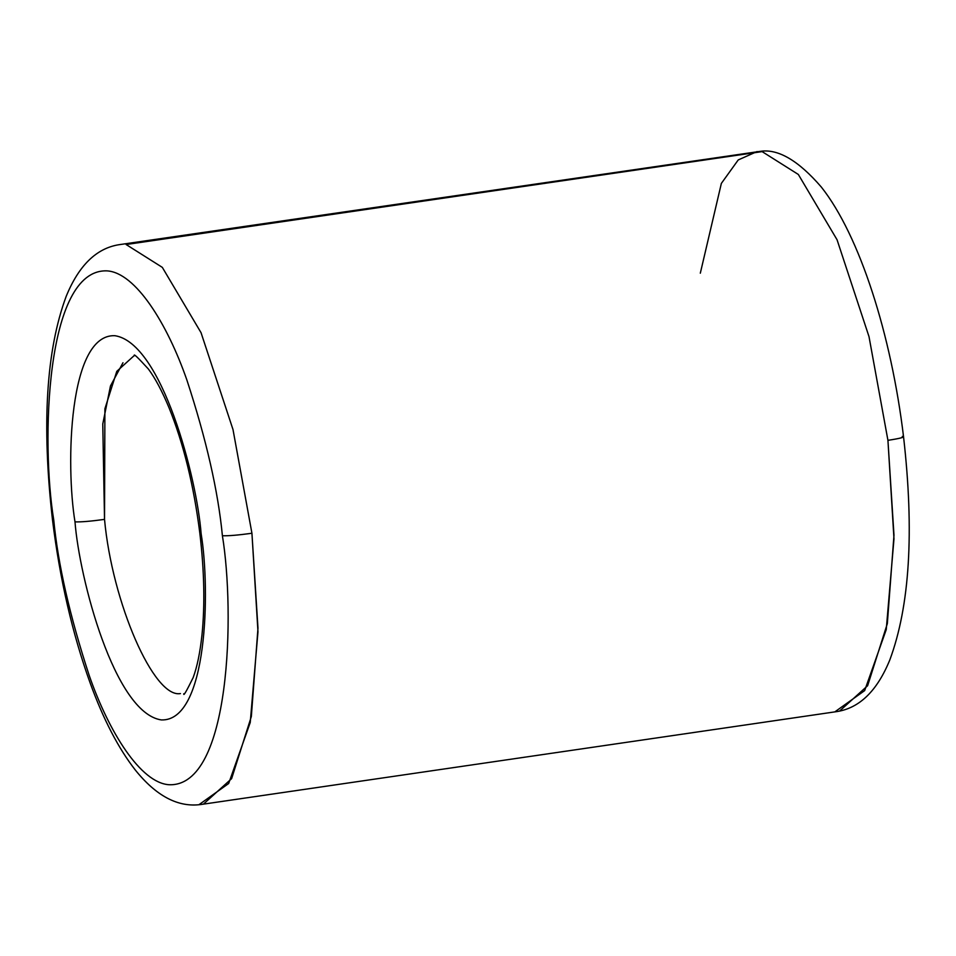 <?xml version="1.0" encoding="UTF-8"?>
<svg xmlns="http://www.w3.org/2000/svg" width="956" height="956" viewBox="0 0 956 956"><rect width="100%" height="100%" fill="white"/><g stroke="black" fill="none" stroke-linecap="round" stroke-linejoin="round"><path stroke-width="1.43" d="M180.445 693.566C153.916 698.537 112.175 602.746 104.527 519.383C90.82 521.271 80.985 522.096 74.998 521.868C79.264 577.83 114.326 712.913 161.313 719.928C207.667 721.696 210.463 590.175 201.13 533.735L199.852 533.34L201.13 533.735C210.463 590.175 207.667 721.696 161.313 719.928C114.326 712.913 79.264 577.83 74.998 521.868C65.665 465.429 68.462 333.907 114.816 335.687C161.803 342.702 196.864 477.785 201.13 533.735C196.864 477.785 161.803 342.702 114.816 335.687C68.462 333.907 65.665 465.429 74.998 521.868C80.985 522.096 90.82 521.271 104.527 519.383C112.175 602.746 153.916 698.537 180.445 693.566M902.273 436.414C905.463 437.047 900.683 438.362 887.933 440.334C900.683 438.362 905.463 437.047 902.273 436.414L903.551 436.808C914.354 531.799 909.765 606.176 889.809 659.939C877.19 690.83 859.552 708.049 836.894 711.587L200.891 804.51C178.151 807.605 156.294 796.121 135.346 770.07C118.436 748.428 103.356 719.354 90.103 682.859C72.357 633.565 59.81 579.097 52.449 519.466L53.727 519.861L52.449 519.466C41.646 424.488 46.235 350.111 66.191 296.348C78.81 265.445 96.448 248.225 119.106 244.688L760.773 151.275C778.423 148.813 798.607 160.739 821.323 187.053C859.707 235.463 891.327 334.982 903.551 436.808M839.571 711.073L867.618 685.727L887.335 623.623L893.98 535.193L887.933 440.334L893.98 538.861L886.248 629.586L864.666 690.602L834.935 711.814M222.401 535.742C234.889 611.219 231.149 787.111 169.152 784.733C140.651 783.06 108.864 732.009 89.255 675.605C69.848 616.333 58.005 564.422 53.727 519.861C58.005 564.422 69.848 616.333 89.255 675.605C108.864 732.009 140.651 783.06 169.152 784.733C231.149 787.111 234.889 611.219 222.401 535.742C218.123 491.193 206.281 439.27 186.874 379.998C167.264 323.606 135.477 272.544 106.976 270.871C44.98 268.505 41.239 444.397 53.727 519.861C41.239 444.397 44.98 268.505 106.976 270.871C135.477 272.544 167.264 323.606 186.874 379.998C206.281 439.27 218.123 491.193 222.401 535.742C228.376 535.969 238.223 535.145 251.93 533.257C238.223 535.145 228.376 535.969 222.401 535.742M198.92 804.725L228.663 783.514L250.233 722.509L257.977 631.785L251.93 533.257L257.977 628.104L251.332 716.546L231.615 778.65L203.568 803.984M126.108 244.521L762.111 151.61L126.108 244.521L162.317 267.369L201.035 332.676L233.001 429.555L251.93 533.257L233.001 429.555L201.035 332.676L162.317 267.369L126.108 244.521M133.709 356.038L116.787 371.334L104.897 408.798L104.527 519.383L102.77 423.974L110.466 385.973L122.966 362.754M887.933 440.334L869.004 336.632L837.05 239.753L798.332 174.458L762.111 151.61L798.332 174.458L837.05 239.753L869.004 336.632L887.933 440.334M700.318 273.189L721.362 183.397L738.235 159.939L757.08 151.55M134.414 355.74C133.219 353.063 137.867 357.484 148.383 369.016C155.219 378.218 162.102 391.124 169.021 407.722C183.552 443.644 193.829 485.517 199.852 533.34C204.297 570.971 205.014 604.801 201.991 634.832C200.055 652.721 197.115 666.977 193.148 677.625C186.48 691.2 183.361 696.566 183.791 693.721"/></g></svg>
